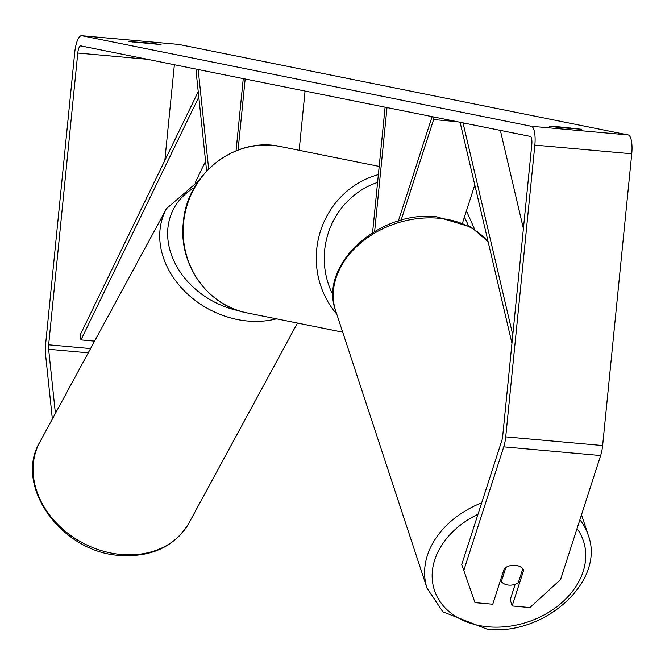 <?xml version="1.0" encoding="UTF-8"?>
<svg xmlns="http://www.w3.org/2000/svg" width="665" height="665" viewBox="0 0 665 665"><rect width="100%" height="100%" fill="white"/><g stroke="black" fill="none" stroke-linecap="round" stroke-linejoin="round"><path stroke-width="1" d="M474.802 184.961L462.557 222.841M457.171 121.687L433.622 119.575L401.062 220.298M374.644 231.42L387.005 107.555M372.575 232.667L385.101 107.173M432.774 116.774L433.622 119.575M432.1 116.633L398.335 221.079M522.806 568.791L518.235 582.939A12.76 9.651 -18.2 0 1 508.866 585.125A12.76 9.651 -18.2 0 1 501.335 581.626L505.915 567.353M500.695 579.664L501.335 581.626M505.932 567.403A12.76 9.651 -18.2 0 1 510.861 565.516M55.403 413.389L48.636 349.266A7.656 2.311 95.1 0 1 48.653 344.811L77.78 53.042A7.656 2.311 95.1 0 1 80.748 45.885A7.656 2.311 95.1 0 1 80.822 45.893L530.279 136.408A7.656 2.311 95.1 0 1 531.801 144.48L502.682 436.248A7.656 2.311 95.1 0 1 501.834 440.529L461.734 564.552L474.976 602.623L492.757 604.219L504.344 568.384A12.76 9.726 -16.8 0 1 523.721 570.121L512.133 605.956L529.914 607.552L560.553 579.564L600.645 455.55L503.746 446.855L463.646 570.878M559.805 127.58L549.548 126.275L552.964 126.2L581.626 129.284L559.805 127.58M128.985 41.587L161.063 44.588L150.224 43.109L128.985 41.587M178.378 44.397A17.864 5.403 95.1 0 1 178.561 44.405A17.864 5.403 95.1 0 1 178.735 44.43L628.201 134.945A17.864 5.403 95.1 0 1 631.75 153.781L602.631 445.55A17.864 5.403 95.1 0 1 600.645 455.55M52.36 419L45.561 354.586A17.864 5.403 95.1 0 1 45.611 344.204L74.738 52.435A17.864 5.403 95.1 0 1 81.654 35.719A17.864 5.403 95.1 0 1 81.837 35.744L531.293 126.259A17.864 5.403 95.1 0 1 534.843 145.095L505.724 436.863A17.864 5.403 95.1 0 1 503.746 446.855M164.829 160.448L174.38 64.738M515.176 584.319L510.221 599.631L512.133 605.956M150.149 43.865L150.224 43.109M132.343 42.086L132.401 41.504M570.711 128.561L570.786 127.805M552.906 126.782L552.964 126.2M197.497 69.393L196.133 71.745L206.616 171.03M236.058 150.839L243.265 78.603M238.078 150.057L245.169 78.985M299.159 150.298L305.069 91.055M198.17 69.526L208.66 168.918M94.596 341.137L80.955 339.915L80.207 334.844L198.237 91.612M80.955 339.915L198.81 97.057M195.319 182.393L205.585 161.238M523.405 228.602L500.354 130.382M512.79 334.944L463.015 122.859M511.959 343.281L460.463 123.889L461.003 122.451M481.684 502.848A84.846 64.189 161.8 0 0 427.063 588.251L442.848 611.8L487.354 629.281C544.71 635.89 605.699 581.085 588.234 535.15A84.846 64.189 161.8 0 0 579.888 519.764M577.037 528.567A78.47 59.368 -18.2 0 1 568.908 595.616A78.47 59.368 -18.2 0 1 489.157 626.887A78.47 59.368 -18.2 0 1 432.375 580.487A78.47 59.368 -18.2 0 1 477.994 514.261M427.063 588.251L335.692 310.896A84.846 64.189 -18.2 0 1 437.678 218.145A84.846 64.189 -18.2 0 1 488.193 242.01M178.735 44.43L81.837 35.744M628.201 134.945L531.293 126.259M147.314 59.285L77.78 53.042M90.565 348.576L48.653 344.811M88.262 352.816L48.636 349.266M631.75 153.781L534.843 145.095M602.631 445.55L505.724 436.863M183.607 222.576A84.846 80.831 101.4 0 0 247.413 312.974C207.621 305.892 178.253 264.221 183.316 222.484C186.74 174.139 235.501 136.026 280.913 146.624A84.846 80.831 101.4 0 0 183.607 222.576M336.739 314.071A84.846 80.831 -78.6 0 1 316.698 249.375A84.846 80.831 -78.6 0 1 378.368 174.629M377.595 182.41A78.47 74.754 101.4 0 0 324.653 250.306A78.47 74.754 101.4 0 0 333.099 295.202M468.301 225.526A78.47 74.754 101.4 0 0 464.378 217.206M122.036 554.56A84.846 68.212 28.5 0 0 189.01 522.973C174.878 546.273 152.194 557.112 120.964 555.499C62.468 553.18 13.184 486.231 39.85 442.059A84.846 68.212 28.5 0 0 122.036 554.56M276.449 318.826A84.846 68.212 -151.5 0 1 248.677 321.112A84.846 68.212 -151.5 0 1 166.491 208.611L39.85 442.059M194.388 187.613A78.47 63.084 28.5 0 0 171.578 255.252A78.47 63.084 28.5 0 0 239.126 310.829M335.692 310.896C318.227 264.969 379.216 210.157 436.564 216.765L471.177 227.122L488.102 241.628M581.509 514.743L588.234 535.15M81.654 35.719L178.561 44.405M342.699 332.168L247.413 312.974M379.191 166.416L280.913 146.624M474.635 229.292L466.423 210.88M297.454 323.057L189.01 522.973M198.511 181.055L166.491 208.611"/></g></svg>
